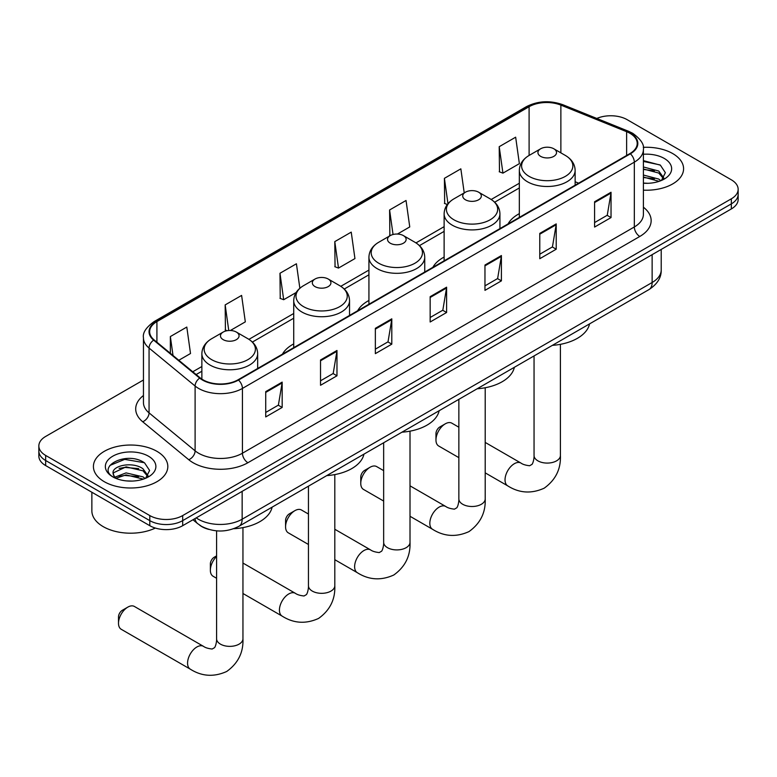 <?xml version="1.0" encoding="UTF-8"?>
<svg xmlns="http://www.w3.org/2000/svg" width="777" height="777" viewBox="0 0 777 777"><rect width="100%" height="100%" fill="white"/><g stroke="black" fill="none" stroke-linecap="round" stroke-linejoin="round"><path stroke-width="1.17" d="M293.725 343.89A41.084 23.718 0 0 0 282.449 354.176M368.929 300.476A41.084 23.718 0 0 0 357.643 310.761M444.123 257.061A41.084 23.718 0 0 0 432.847 267.346M519.327 213.646A41.084 23.718 0 0 0 508.041 223.931M208.867 529.409A23.252 13.423 180 0 1 199.475 525.009M143.454 379.992L45.658 436.451A23.252 13.423 0 0 0 38.85 445.949L38.85 456.08A23.252 13.423 0 0 0 45.658 465.569L149.796 525.689A23.252 13.423 0 0 0 182.682 525.689L731.342 208.935A23.252 13.423 0 0 0 738.15 199.436L738.15 194.376A23.252 13.423 0 0 1 731.342 203.865A23.252 13.423 0 0 0 738.15 194.376L738.15 189.316A23.252 13.423 0 0 0 731.342 179.817L627.204 119.697A23.252 13.423 0 0 0 596.804 118.444M38.85 445.949A23.252 13.423 0 0 0 45.658 455.439L149.796 515.569A23.252 13.423 0 0 0 182.682 515.569L182.682 520.629L731.342 203.865L182.682 520.629A23.252 13.423 0 0 1 149.796 520.629A23.252 13.423 0 0 0 182.682 520.629L182.682 525.689M45.658 455.439L45.658 460.508L149.796 520.629L45.658 460.508A23.252 13.423 0 0 1 38.85 451.01A23.252 13.423 0 0 0 45.658 460.508L45.658 465.569M672.688 153.555A37.209 21.484 0 0 0 643.259 147.339A37.209 21.484 0 0 1 672.688 153.555A37.209 21.484 0 0 1 683.585 168.745A37.209 21.484 0 0 0 672.688 153.555M156.925 451.33A37.209 21.484 0 0 0 116.375 446.668A37.209 21.484 0 0 0 93.415 466.521A37.209 21.484 0 0 0 104.312 481.711A37.209 21.484 0 0 0 144.852 486.363A37.209 21.484 0 0 0 167.822 466.521A37.209 21.484 0 0 0 156.925 451.33A37.209 21.484 0 0 0 116.375 446.668A37.209 21.484 0 0 0 93.415 466.521A37.209 21.484 0 0 0 104.312 481.711A37.209 21.484 0 0 0 144.852 486.363A37.209 21.484 0 0 0 167.822 466.521A37.209 21.484 0 0 0 156.925 451.33M629.943 133.304A24.806 14.316 180 0 1 637.208 143.424A24.806 14.316 180 0 1 629.943 153.555L238.044 379.807A24.806 14.316 180 0 1 200.184 377.894L154.137 339.928A24.806 14.316 180 0 1 149.65 331.711A24.806 14.316 180 0 1 156.915 321.591L529.098 106.711A24.806 14.316 180 0 1 560.868 105.109L626.631 131.692A24.806 14.316 180 0 1 629.943 133.304M630.38 133.052A25.427 14.676 0 0 0 626.981 131.4L561.217 104.817A25.427 14.676 0 0 0 528.661 106.459L156.478 321.338A25.427 14.676 0 0 0 153.632 340.132L199.679 378.108A25.427 14.676 0 0 0 238.481 380.06L630.38 153.807A25.427 14.676 0 0 0 630.38 133.052M265.724 391.618L265.724 416.928L282.168 407.439L282.168 382.119L265.724 391.618M265.724 412.441L278.389 405.128L282.1 382.964A6.197 3.584 -120 0 0 282.168 382.119M278.283 405.196L282.168 407.439M320.532 359.974L320.532 385.285L336.975 375.796L336.975 350.476L320.532 359.974M320.532 380.798L333.197 373.484L336.907 351.321A6.197 3.584 -120 0 0 336.975 350.476M333.09 373.543L336.975 375.796M375.349 328.321L375.349 353.642L391.793 344.153L391.793 318.832L375.349 328.321M375.349 349.155L388.014 341.841L391.725 319.677A6.197 3.584 -120 0 0 391.793 318.832M387.898 341.899L391.793 344.153M594.59 201.748L594.59 227.069L611.033 217.57L611.033 192.259L594.59 201.748M594.59 222.572L607.255 215.258L610.965 193.094A6.197 3.584 -120 0 0 611.033 192.259M607.138 215.326L611.033 217.57M539.772 233.391L539.772 258.712L556.215 249.213L556.215 223.902L539.772 233.391M539.772 254.215L552.437 246.901L556.157 224.738A6.197 3.584 -120 0 0 556.215 223.902M552.33 246.969L556.215 249.213M484.965 265.035L484.965 290.355L501.408 280.856L501.408 255.546L484.965 265.035M484.965 285.858L497.63 278.545L501.34 256.381A6.197 3.584 -120 0 0 501.408 255.546M497.523 278.613L501.408 280.856M430.157 296.678L430.157 321.999L446.6 312.5L446.6 287.189L430.157 296.678M430.157 317.502L442.822 310.198L446.532 288.024A6.197 3.584 -120 0 0 446.6 287.189M442.705 310.256L446.6 312.5M643.405 190.151A37.209 21.484 0 0 0 683.585 168.745A37.209 21.484 0 0 1 643.405 190.151M182.682 515.569L731.342 198.805A23.252 13.423 0 0 0 738.15 189.316M230.371 330.497L245.318 321.863L241.608 295.415L225.165 304.905L225.427 330.07M178.807 360.266L190.511 353.516L186.801 327.059L170.357 336.558L170.357 353.302M397.435 234.042L409.751 226.933L406.041 200.485L389.598 209.975L389.86 235.14M464.228 192.9L460.848 168.842L444.405 178.331L444.667 203.496M499.213 146.688L502.933 173.135L519.376 163.646L515.656 137.189L499.213 146.688L499.485 171.853M299.854 288.257L296.416 263.772L279.973 273.261L280.244 298.426M334.79 241.618L338.5 268.075L354.943 258.576L351.233 232.129L334.79 241.618L335.052 266.783M338.5 268.075L334.79 266.686M390.598 235.412L389.598 235.042M389.598 209.975L393.036 234.499M447.358 204.497L444.405 203.399M444.405 178.331L447.97 203.729M502.933 173.135L499.213 171.746M279.973 273.261L283.683 299.718L296.124 292.531M283.683 299.718L279.973 298.329M227.127 330.711L225.165 329.972M225.165 304.905L228.759 330.516M170.357 336.558L173.009 355.487M643.405 183.071L648.028 183.304M643.405 175.029L658.77 179.079L660.819 180.72M643.405 177.039L659.139 181.342M643.405 166.987L658.77 171.037L663.801 177.991M643.405 168.998L658.77 173.048L663.403 178.516M643.405 183.226A25.272 14.588 0 0 0 664.248 179.06A25.272 14.588 0 0 0 664.248 158.43A25.272 14.588 0 0 0 643.405 154.254M661.421 180.468L665.374 172.698L660.372 165.151L643.405 160.635M643.405 161.422L660.023 164.918M643.405 169.454L654.428 170.833M643.405 177.496L654.428 178.865M435.965 439.976L435.965 433.644A5.429 3.137 -60 0 1 439.801 427L445.279 423.834A13.18 7.605 120 0 0 435.965 439.976A13.18 7.605 120 0 0 438.694 446.008L458.857 457.643M519.327 217.414L519.327 170.386A27.904 16.113 0 0 0 527.496 181.779A27.904 16.113 0 0 0 557.905 185.266A27.904 16.113 0 0 0 575.135 170.386C574.931 164.17 571.668 159.188 565.355 155.439L553.807 148.776A9.305 5.371 0 0 0 540.656 148.776A9.305 5.371 0 0 0 540.656 156.371A9.305 5.371 0 0 0 553.807 156.371A9.305 5.371 0 0 0 553.807 148.776L565.355 155.439A25.631 14.802 0 0 1 565.355 176.369A25.631 14.802 0 0 1 529.108 176.369A25.631 14.802 0 0 1 529.108 155.439L529.098 106.711M552.36 345.357A42.628 24.611 0 0 0 589.558 323.883M458.857 427.214L451.874 423.183A13.18 7.605 120 0 0 445.279 423.834L439.801 427M360.761 483.391L360.761 477.059A5.429 3.137 -60 0 1 364.607 470.415L370.085 467.249A13.18 7.605 120 0 0 360.761 483.391A13.18 7.605 120 0 0 363.49 489.423L383.653 501.058M465.452 199.786A9.305 5.371 0 0 0 478.613 199.786A9.305 5.371 0 0 0 478.613 192.191L490.161 198.854A25.631 14.802 0 0 0 490.161 198.854A25.631 14.802 0 0 1 490.161 219.784A25.631 14.802 0 0 1 453.904 219.784A25.631 14.802 0 0 1 453.904 198.863C447.591 202.612 444.327 207.585 444.123 213.801A27.904 16.113 0 0 0 452.301 225.194A27.904 16.113 0 0 0 482.711 228.681A27.904 16.113 0 0 0 499.932 213.801C499.728 207.585 496.474 202.612 490.161 198.863L478.613 192.191A9.305 5.371 0 0 0 465.452 192.191A9.305 5.371 0 0 0 465.452 199.786M477.156 388.772A42.628 24.611 0 0 0 514.355 367.298M383.653 470.629L376.67 466.598A13.18 7.605 120 0 0 370.085 467.249L364.607 470.415M285.567 526.806L285.567 520.473A5.429 3.137 -60 0 1 289.403 513.83L294.881 510.664A13.18 7.605 120 0 0 285.567 526.806A13.18 7.605 120 0 0 288.296 532.837L308.45 544.473M390.258 243.201A9.305 5.371 0 0 0 403.409 243.201A9.305 5.371 0 0 0 403.409 235.606L414.957 242.278A25.631 14.802 0 0 1 414.957 263.209A25.631 14.802 0 0 1 378.7 263.209A25.631 14.802 0 0 1 378.7 242.278C372.387 246.027 369.133 251 368.929 257.216A27.904 16.113 0 0 0 377.098 268.609A27.904 16.113 0 0 0 407.507 272.096A27.904 16.113 0 0 0 424.737 257.216C424.533 251 421.27 246.027 414.957 242.278L403.409 235.606A9.305 5.371 0 0 0 390.258 235.606A9.305 5.371 0 0 0 390.258 243.201M401.952 432.187A42.628 24.611 0 0 0 439.151 410.712M308.45 514.044L301.476 510.013A13.18 7.605 120 0 0 294.881 510.664L289.403 513.83M216.589 556.478A13.18 7.605 120 0 0 210.363 570.221L210.363 563.888A5.429 3.137 -60 0 1 214.199 557.245L216.589 555.866L214.199 557.245M210.363 570.221A13.18 7.605 120 0 0 213.092 576.252L216.589 578.273M315.054 286.616A9.305 5.371 0 0 0 328.205 286.616A9.305 5.371 0 0 0 328.205 279.021L339.753 285.693A25.631 14.802 0 0 0 339.753 285.693A25.631 14.802 0 0 1 339.753 306.624A25.631 14.802 0 0 1 303.506 306.624A25.631 14.802 0 0 1 303.506 285.693C297.193 289.442 293.929 294.425 293.725 300.631A27.904 16.113 0 0 0 301.903 312.024A27.904 16.113 0 0 0 332.313 315.52A27.904 16.113 0 0 0 349.533 300.631C349.329 294.425 346.066 289.442 339.763 285.693L328.205 279.021A9.305 5.371 0 0 0 315.054 279.021A9.305 5.371 0 0 0 315.054 286.616M326.758 475.611A42.628 24.611 0 0 0 363.957 454.127M118.502 623.261L118.502 616.928A5.429 3.137 -60 0 1 122.339 610.285L127.826 607.119A13.18 7.605 120 0 0 118.502 623.261A13.18 7.605 120 0 0 121.231 629.292L190.297 669.162A13.18 7.605 -60 0 1 188.277 658.605A13.18 7.605 -60 0 1 196.882 646.988A13.18 7.605 -60 0 1 203.467 646.338C205.283 647.688 208.178 648.581 212.16 649.028L214.578 647.639C216.249 645.25 216.793 639.724 216.589 638.762A13.18 7.605 180 0 0 220.454 644.143A13.18 7.605 180 0 0 239.083 644.143A13.18 7.605 180 0 0 242.948 638.762C243.512 652.398 238.102 663.296 226.729 671.464C213.976 677.233 201.826 676.466 190.297 669.162M223.193 339.656A9.305 5.371 0 0 0 236.344 339.656A9.305 5.371 0 0 0 236.344 332.061L247.892 338.723A25.631 14.802 0 0 1 247.892 359.654A25.631 14.802 0 0 1 211.645 359.654A25.631 14.802 0 0 1 211.645 338.723C205.332 342.472 202.069 347.455 201.865 353.671A27.904 16.113 0 0 0 210.033 365.064A27.904 16.113 0 0 0 240.452 368.551A27.904 16.113 0 0 0 257.673 353.671C257.469 347.455 254.205 342.472 247.892 338.723L236.344 332.061A9.305 5.371 0 0 0 223.193 332.061A9.305 5.371 0 0 0 223.193 339.656M233.731 528.719A42.628 24.611 0 0 0 272.096 507.167M203.467 646.338L134.411 606.468A13.18 7.605 120 0 0 127.826 607.119L122.339 610.285M91.861 492.239L91.861 510.819A38.753 22.378 0 0 0 103.215 526.641A38.753 22.378 0 0 0 155.332 528.059M126.418 480.905L132.255 481.08M114.802 477.195L126.088 472.892L143.007 476.855L145.046 478.496M115.841 478.282L126.088 474.902L143.366 479.108M114.977 477.981L113.17 473.737A17.521 10.111 0 0 0 115.996 478.418M148.038 475.767L143.007 468.813C132.488 460.965 110.858 465.812 113.17 473.737L113.102 472.96M113.209 473.98L113.695 472.678L126.088 466.86L143.007 470.823L147.64 476.282M145.649 478.243L149.611 470.473L144.6 462.927C126.874 450.184 95.367 466.977 113.559 477.272L114.462 477.826M148.485 456.206A25.272 14.588 0 0 0 112.752 456.206A25.272 14.588 0 0 0 112.752 476.835A25.272 14.588 0 0 0 148.485 476.835A25.272 14.588 0 0 0 148.485 456.206M109.868 465.462L124.709 459.372L144.26 462.694M119.134 468.424L124.709 467.404L138.665 468.609M119.134 476.456L124.709 475.446L138.665 476.641M196.222 517.88A31.002 17.9 0 0 0 198.31 519.211A31.002 17.9 0 0 0 242.152 519.211L652.136 282.507A31.002 17.9 0 0 0 661.217 269.852C661.45 277.544 657.352 284.129 648.931 289.607L238.947 526.301A15.501 8.955 60 0 0 242.152 519.211L242.152 491.355M652.136 254.662L652.136 282.507A15.501 8.955 60 0 1 648.931 289.607M194.969 518.599A15.501 10.373 129.5 0 0 197.669 523.64L192.958 519.764M731.342 208.935L731.342 198.805M149.796 525.689L149.796 515.569M643.405 207.216A38.753 22.378 180 0 1 639.801 236.461L247.912 462.723A7.751 4.477 60 0 1 242.434 453.224L634.323 226.971A31.002 17.9 0 0 0 643.405 214.306L643.405 149.505A31.002 17.9 180 0 1 634.323 162.16A7.751 4.477 -120 0 0 630.38 153.807M247.912 462.723A38.753 22.378 180 0 1 193.104 462.723A38.753 22.378 180 0 1 188.762 459.731L142.706 421.765A38.753 22.378 180 0 1 143.454 395.503M198.582 453.224A31.002 17.9 0 0 0 242.434 453.224L242.434 388.422A31.002 17.9 180 0 1 195.105 386.023L149.058 348.057A31.002 17.9 180 0 1 143.454 337.791L143.454 402.603A31.002 17.9 0 0 0 149.058 412.869L195.105 450.835A31.002 17.9 0 0 0 198.582 453.224M643.405 149.505C644.444 144.658 640.879 139.258 632.721 133.294L628.642 131.323A7.751 3.632 112 0 0 626.981 131.4M628.642 131.323L562.878 104.73C550.038 100.184 537.849 100.845 526.32 106.711A7.751 4.477 60 0 1 528.661 106.459M156.478 321.338A7.751 4.477 -120 0 0 154.137 321.581C146.095 327.37 142.531 332.77 143.454 337.791M153.632 340.132A7.751 5.186 129.5 0 0 149.058 348.057L149.058 412.869A7.751 5.186 -50.5 0 1 142.706 421.765M562.878 104.73A7.751 3.632 112 0 0 561.217 104.817M199.679 378.108A7.751 5.186 129.5 0 0 195.105 386.023L195.105 450.835A7.751 5.186 -50.5 0 1 188.762 459.731M238.481 380.06A7.751 4.477 60 0 1 242.434 388.422L634.323 162.16L634.323 226.971A7.751 4.477 60 0 0 639.801 236.461M156.915 321.591L156.915 342.22M626.631 131.692L626.631 155.468M560.868 105.109L560.868 152.846M578.632 183.178L575.135 181.76M519.327 183.236L491.19 199.485M444.123 226.661L415.986 242.9M368.929 270.075L340.792 286.315M293.725 313.49L248.922 339.355M201.865 366.521L192.764 371.775M430.157 297.484L446.532 288.024M484.965 265.841L501.34 256.381M539.772 234.198L556.157 224.738M594.59 202.554L610.965 193.094M375.349 329.127L391.725 319.677M320.532 360.771L336.907 351.321M265.724 392.414L282.1 382.964M560.411 344.328L560.411 455.477A13.18 7.605 180 0 1 556.546 460.858A13.18 7.605 180 0 1 537.917 460.858A13.18 7.605 180 0 1 534.052 455.477C534.255 456.439 533.712 461.965 532.041 464.355L529.623 465.744C525.64 465.297 522.746 464.403 520.93 463.053L485.207 442.424M560.411 455.477C560.975 469.114 555.565 480.011 544.191 488.179C531.439 493.949 519.289 493.181 507.76 485.878A13.18 7.605 -60 0 1 505.74 475.32A13.18 7.605 -60 0 1 514.345 463.704A13.18 7.605 -60 0 1 520.93 463.053M485.207 387.752L485.207 498.892A13.18 7.605 180 0 1 481.351 504.273A13.18 7.605 180 0 1 462.713 504.273A13.18 7.605 180 0 1 458.857 498.892C459.052 499.854 458.508 505.38 456.837 507.769L454.428 509.158C450.446 508.712 447.542 507.818 445.736 506.468L410.013 485.839M485.207 498.892C485.771 512.529 480.361 523.436 468.987 531.594C456.235 537.363 444.094 536.596 432.556 529.292A13.18 7.605 -60 0 1 430.536 518.735A13.18 7.605 -60 0 1 439.141 507.119A13.18 7.605 -60 0 1 445.736 506.468M410.013 431.167L410.013 542.307A13.18 7.605 180 0 1 406.148 547.688A13.18 7.605 180 0 1 387.509 547.688A13.18 7.605 180 0 1 383.653 542.307C383.857 543.269 383.314 548.795 381.643 551.184L379.225 552.573C375.242 552.136 372.348 551.233 370.532 549.883L334.809 529.263M410.013 542.307C410.567 555.943 405.167 566.851 393.784 575.009C381.031 580.778 368.89 580.011 357.352 572.707A13.18 7.605 -60 0 1 355.332 562.15A13.18 7.605 -60 0 1 363.947 550.534A13.18 7.605 -60 0 1 370.532 549.883M334.809 474.582L334.809 585.722A13.18 7.605 180 0 1 330.953 591.103A13.18 7.605 180 0 1 312.315 591.103A13.18 7.605 180 0 1 308.45 585.722C308.654 586.693 308.11 592.21 306.439 594.599L304.03 595.988C300.039 595.551 297.144 594.648 295.338 593.298L242.948 563.053M334.809 585.722C335.373 599.358 329.963 610.266 318.589 618.424C305.837 624.203 293.687 623.436 282.158 616.122A13.18 7.605 -60 0 1 280.138 605.565A13.18 7.605 -60 0 1 288.743 593.958A13.18 7.605 -60 0 1 295.338 593.298M238.947 526.301C226.466 532.575 213.996 532.575 201.515 526.301L197.669 523.64M661.217 269.852L661.217 249.417M526.32 106.711L154.137 321.581M519.327 187.956L494.658 202.205M444.123 231.371L419.463 245.619M368.929 274.796L344.26 289.034M293.725 318.211L252.399 342.065M201.865 371.241L196.134 374.553M507.76 485.878L485.207 472.863M575.135 185.198L575.135 170.386M519.327 170.386C519.531 164.17 522.795 159.188 529.108 155.439L540.656 148.776M534.052 355.924L534.052 455.477M432.556 529.292L410.013 516.278M499.932 228.613L499.932 213.801M444.123 260.829L444.123 213.801M465.452 192.191L453.904 198.863M458.857 399.339L458.857 498.892M357.352 572.707L334.809 559.693M424.737 272.028L424.737 257.216M368.929 304.244L368.929 257.216M390.258 235.606L378.7 242.278M383.653 442.754L383.653 542.307M282.158 616.122L242.948 593.492M349.533 315.443L349.533 300.631M293.725 347.659L293.725 300.631M315.054 279.021L303.506 285.693M308.45 486.169L308.45 585.722M242.948 527.612L242.948 638.762M257.673 368.483L257.673 353.671M201.865 379.127L201.865 353.671M223.193 332.061L211.645 338.723M216.589 530.846L216.589 638.762"/></g></svg>
